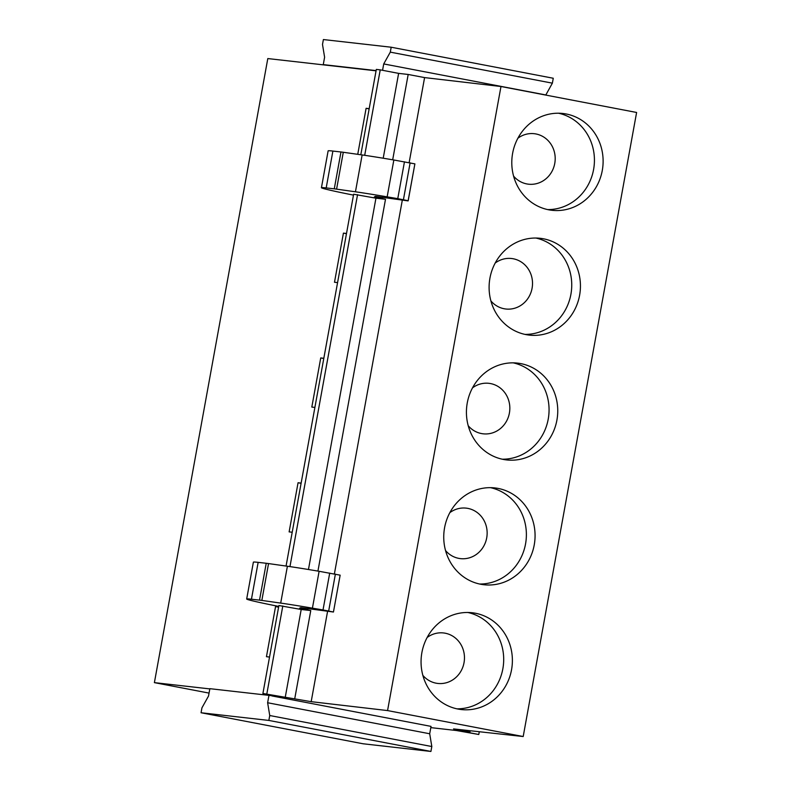 <?xml version="1.0" encoding="UTF-8"?>
<svg xmlns="http://www.w3.org/2000/svg" width="791" height="791" viewBox="0 0 791 791"><rect width="100%" height="100%" fill="white"/><g stroke="black" fill="none" stroke-linecap="round" stroke-linejoin="round"><path stroke-width="1.19" d="M430.818 727.621L456.476 730.528L478.782 734.493L460.392 730.973L469.953 732.051L453.55 728.916L523.197 736.53L387.56 710.575L311.179 701.666L262.909 693.48L281.299 697L268.97 695.368L267.625 702.744L269.741 715.519L431.817 746.536L430.917 751.45L363.118 743.777L201.052 712.75L201.942 707.836L208.517 696.05L209.862 688.674L268.97 695.368M431.817 746.536L429.701 733.761L431.036 726.385L271.956 695.942M209.813 688.902L154.393 682.633L209.051 693.094M369.189 108.664L366.104 108.308L357.74 154.324M369.15 108.891L366.104 108.308M346.507 233.474L343.423 233.127L334.494 282.258L337.579 282.614M346.468 233.701L343.423 233.127M323.826 358.283L320.741 357.937L311.812 407.078L314.897 407.424M323.786 358.521L320.741 357.937M301.144 483.103L298.059 482.747L289.13 531.888L292.215 532.234M301.104 483.331L298.059 482.747M467.827 612.481A48.706 45.621 -83.5 0 1 493.198 690.662A48.706 45.621 -83.5 0 1 456.921 708.835M431.56 630.645A48.706 45.621 -83.5 0 1 472.197 612.748A48.706 45.621 -83.5 0 1 509.137 642.46A48.706 45.621 -83.5 0 1 501.89 691.65A48.706 45.621 -83.5 0 1 461.242 709.547A48.706 45.621 -83.5 0 1 424.302 679.835A48.706 45.621 -83.5 0 1 431.56 630.645M490.509 487.661A48.706 45.621 -83.5 0 1 515.88 565.852A48.706 45.621 -83.5 0 1 479.603 584.025M454.242 505.835A48.706 45.621 -83.5 0 1 494.879 487.928A48.706 45.621 -83.5 0 1 531.829 517.65A48.706 45.621 -83.5 0 1 524.571 566.831A48.706 45.621 -83.5 0 1 483.924 584.737A48.706 45.621 -83.5 0 1 446.984 555.015A48.706 45.621 -83.5 0 1 454.242 505.835M513.191 362.851A48.706 45.621 -83.5 0 1 538.562 441.032A48.706 45.621 -83.5 0 1 502.285 459.205M476.924 381.025A48.706 45.621 -83.5 0 1 517.561 363.118A48.706 45.621 -83.5 0 1 554.511 392.84A48.706 45.621 -83.5 0 1 547.253 442.021A48.706 45.621 -83.5 0 1 506.606 459.927A48.706 45.621 -83.5 0 1 469.666 430.205A48.706 45.621 -83.5 0 1 476.924 381.025M535.873 238.042A48.706 45.621 -83.5 0 1 561.244 316.222A48.706 45.621 -83.5 0 1 524.967 334.395M499.605 256.205A48.706 45.621 -83.5 0 1 540.253 238.309A48.706 45.621 -83.5 0 1 577.193 268.02A48.706 45.621 -83.5 0 1 569.935 317.211A48.706 45.621 -83.5 0 1 529.288 335.107A48.706 45.621 -83.5 0 1 492.348 305.395A48.706 45.621 -83.5 0 1 499.605 256.205M558.555 113.222A48.706 45.621 -83.5 0 1 583.926 191.412A48.706 45.621 -83.5 0 1 547.649 209.585M522.287 131.395A48.706 45.621 -83.5 0 1 562.935 113.489A48.706 45.621 -83.5 0 1 599.875 143.211A48.706 45.621 -83.5 0 1 592.617 192.391A48.706 45.621 -83.5 0 1 551.97 210.297A48.706 45.621 -83.5 0 1 515.03 180.575A48.706 45.621 -83.5 0 1 522.287 131.395M422.859 675.366A25.411 23.809 96.5 0 0 458.988 674.11A25.411 23.809 96.5 0 0 458.226 640.789A25.411 23.809 96.5 0 0 427.15 637.487M445.541 550.556A25.411 23.809 96.5 0 0 481.67 549.29A25.411 23.809 96.5 0 0 480.908 515.979A25.411 23.809 96.5 0 0 449.832 512.667M468.223 425.736A25.411 23.809 96.5 0 0 504.361 424.48A25.411 23.809 96.5 0 0 503.59 391.159A25.411 23.809 96.5 0 0 472.514 387.857M490.904 300.926A25.411 23.809 96.5 0 0 527.043 299.67A25.411 23.809 96.5 0 0 526.272 266.349A25.411 23.809 96.5 0 0 495.196 263.047M513.586 176.116A25.411 23.809 96.5 0 0 549.725 174.851A25.411 23.809 96.5 0 0 548.954 141.54A25.411 23.809 96.5 0 0 517.878 138.227M387.56 710.575L500.98 86.506L636.607 112.47L523.197 736.53M500.98 86.506L424.589 77.597L409.135 162.639M402.322 200.113L334.385 573.93M327.573 611.403L311.179 701.666M424.589 77.597L408.186 74.463L392.682 159.802M286.065 566.049L353.636 194.23L375.943 198.185L385.504 199.273L374.351 196.919L375.458 196.356L408.107 200.894L414.889 163.875L393.849 160A74.937 1.879 10.3 0 0 362.14 154.947L343.284 152.277A24.996 0.623 10.3 0 0 340.97 151.981L332.892 151.061A74.937 1.879 10.3 0 0 328.127 150.863L321.433 187.724A74.937 1.879 10.3 0 1 326.189 187.922L332.892 151.061M385.504 199.273L317.933 571.092M262.909 693.48L278.897 605.52L301.203 609.485L310.764 610.563L299.601 608.21L300.709 607.646L333.446 612.016L340.15 575.166L319.109 571.29A74.937 1.879 10.3 0 0 287.4 566.237L268.545 563.578A24.996 0.623 10.3 0 0 266.231 563.271L258.143 562.361A74.937 1.879 10.3 0 0 253.377 562.164L246.683 599.014A74.937 1.879 10.3 0 1 251.449 599.212L258.143 562.361M310.764 610.563L294.776 698.522M408.186 74.463L398.624 73.375L383.21 158.22M375.943 198.185L308.46 569.51M301.203 609.485L285.215 697.444M398.624 73.375L380.234 69.855L364.7 155.313M357.552 194.665L289.961 566.613M282.802 605.965L266.824 693.925M380.234 69.855L376.318 69.41L360.815 154.759M479.287 731.724L478.782 734.493M470.19 730.736L469.953 732.051M376.071 70.824L267.803 58.564L154.393 682.633M269.533 657.054L266.448 656.698L275.555 606.578L278.64 606.924M278.6 607.162L275.555 606.578M353.478 195.12A74.937 1.879 10.3 0 1 321.433 187.724M340.97 151.981L334.277 188.831L326.189 187.922M334.277 188.831A24.996 0.623 10.3 0 1 336.59 189.138L343.284 152.277M362.14 154.947L355.446 191.798L336.59 189.138M355.446 191.798A74.937 1.879 10.3 0 1 387.155 196.85L393.849 160M404.458 161.799L397.764 198.65L387.155 196.85M397.764 198.65L408.196 200.726L414.889 163.866M278.729 606.42A74.937 1.879 10.3 0 1 246.683 599.014M266.231 563.271L259.527 600.132L251.449 599.212M259.527 600.132A24.996 0.623 10.3 0 1 261.841 600.428L268.545 563.578M287.4 566.237L280.696 603.098L261.841 600.428M280.696 603.098A74.937 1.879 10.3 0 1 312.415 608.15L319.109 571.29M329.709 573.089L323.015 609.95L312.415 608.15M323.015 609.95L333.446 612.016L340.15 575.166M545.77 95.078L552.375 83.164L553.265 78.25L391.189 47.223L323.39 39.55L322.501 44.464L324.607 57.239L323.272 64.615L376.111 70.597M326.258 65.188L323.272 64.615M552.375 83.164L390.299 52.137L391.189 47.223M545.79 94.95L383.724 63.933L390.299 52.137M382.567 70.3L383.724 63.933M430.917 751.45L268.851 720.433L201.052 712.75M268.851 720.433L269.741 715.519M429.701 733.761L267.625 702.744M382.557 197.157L382.29 198.66M307.818 608.457L307.541 609.95M403.43 199.678L410.124 162.827M328.68 610.968L335.384 574.118"/></g></svg>
